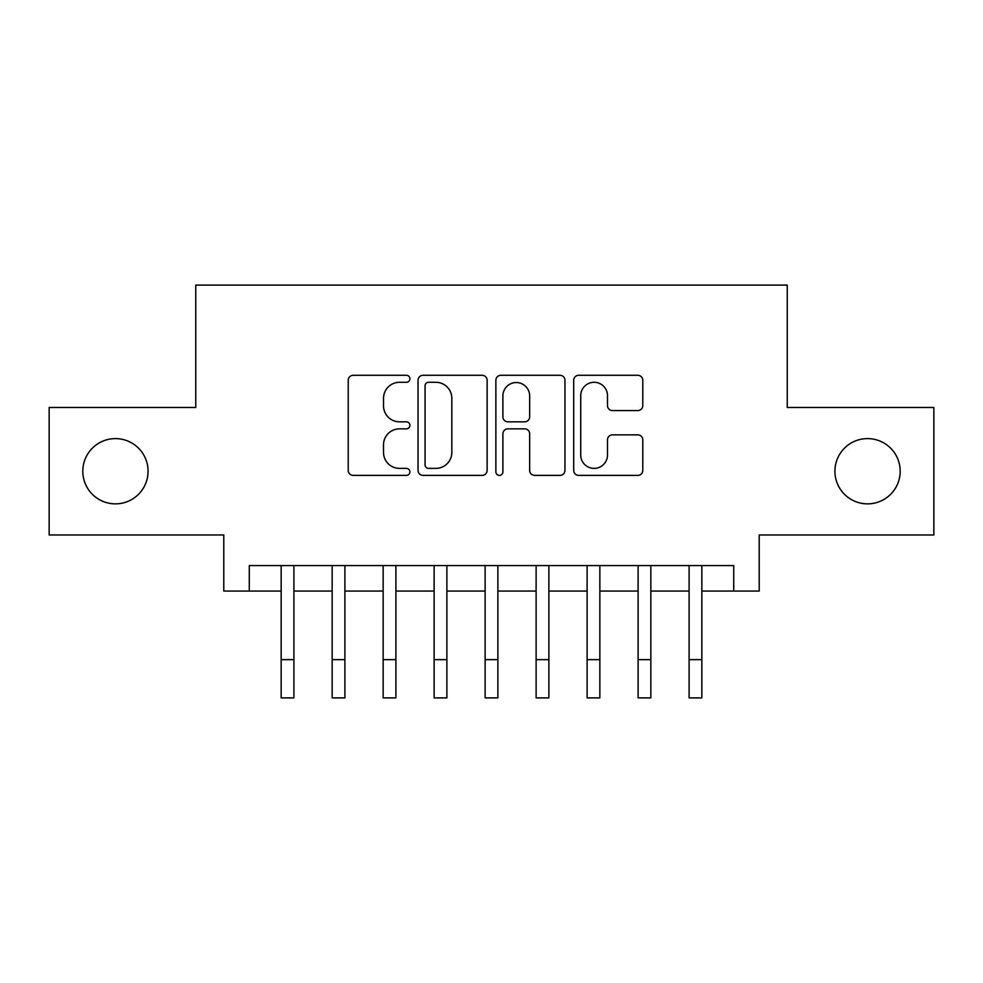 <?xml version="1.0" encoding="UTF-8"?>
<svg xmlns="http://www.w3.org/2000/svg" width="983" height="983" viewBox="0 0 983 983"><rect width="100%" height="100%" fill="white"/><g stroke="black" fill="none" stroke-linecap="round" stroke-linejoin="round"><path stroke-width="1.47" d="M409.911 378.787A3.502 3.502 0 0 0 406.409 375.285L353.229 375.285A5.001 5.001 0 0 0 348.228 380.298L348.228 470.39A5.001 5.001 0 0 0 353.229 475.391L406.409 475.391A3.502 3.502 0 0 0 409.911 471.889A3.502 3.502 0 0 0 406.409 468.387L399.528 468.387A16.011 16.011 0 0 1 383.517 452.364L383.517 444.857A16.011 16.011 0 0 1 399.528 428.846L406.409 428.846A3.502 3.502 0 0 0 409.911 425.344A3.502 3.502 0 0 0 406.409 421.83L399.528 421.83A16.011 16.011 0 0 1 383.517 405.819L383.517 398.312A16.011 16.011 0 0 1 399.528 382.289L406.409 382.289A3.502 3.502 0 0 0 409.911 378.787M834.923 471.226A32.636 32.636 0 0 0 867.559 503.861A32.636 32.636 0 0 0 900.195 471.226A32.636 32.636 0 0 0 867.559 438.602A32.636 32.636 0 0 0 834.923 471.226M82.805 471.226A32.636 32.636 0 0 0 115.441 503.861A32.636 32.636 0 0 0 148.077 471.226A32.636 32.636 0 0 0 115.441 438.602A32.636 32.636 0 0 0 82.805 471.226M637.77 410.575A5.001 5.001 0 0 0 642.784 405.574L642.784 380.298A5.001 5.001 0 0 0 637.77 375.285L578.717 375.285A5.001 5.001 0 0 0 573.703 380.298L573.703 470.39A5.001 5.001 0 0 0 578.717 475.391L637.77 475.391A5.001 5.001 0 0 0 642.784 470.39L642.784 439.856A5.001 5.001 0 0 0 637.77 434.855L612.495 434.855A5.001 5.001 0 0 0 607.494 439.856L607.494 454.994A13.393 13.393 0 0 1 594.101 468.387A13.393 13.393 0 0 1 580.72 454.994L580.72 395.682A13.393 13.393 0 0 1 594.101 382.289A13.393 13.393 0 0 1 607.494 395.682L607.494 405.574A5.001 5.001 0 0 0 612.495 410.575L637.77 410.575M249.289 591.066L249.289 565.569L733.711 565.569L733.711 591.066L759.208 591.066L759.208 534.973L933.85 534.973L933.85 407.49L787.248 407.49L787.248 285.107L195.752 285.107L195.752 407.49L49.15 407.49L49.15 534.973L223.792 534.973L223.792 591.066L281.163 591.066M487.126 380.298A5.001 5.001 0 0 0 482.112 375.285L423.059 375.285A5.001 5.001 0 0 0 418.045 380.298L418.045 470.39A5.001 5.001 0 0 0 423.059 475.391L482.112 475.391A5.001 5.001 0 0 0 487.126 470.39L487.126 380.298M500.888 375.285L559.941 375.285A5.001 5.001 0 0 1 564.955 380.298L564.955 470.39A5.001 5.001 0 0 1 559.941 475.391L534.666 475.391A5.001 5.001 0 0 1 529.665 470.39L529.665 433.847A5.001 5.001 0 0 0 524.664 428.846L507.892 428.846A5.001 5.001 0 0 0 502.891 433.847L502.891 471.889A3.502 3.502 0 0 1 499.389 475.391A3.502 3.502 0 0 1 495.874 471.889L495.874 380.298A5.001 5.001 0 0 1 500.888 375.285M293.905 591.066L332.156 591.066M344.898 591.066L383.149 591.066M395.891 591.066L434.13 591.066M446.884 591.066L485.123 591.066M497.877 591.066L536.116 591.066M548.87 591.066L587.109 591.066M599.851 591.066L638.102 591.066M650.844 591.066L689.095 591.066M701.837 591.066L733.711 591.066M428.563 382.289A3.502 3.502 0 0 0 425.061 385.803L425.061 464.885A3.502 3.502 0 0 0 428.563 468.387L435.813 468.387A16.011 16.011 0 0 0 451.836 452.364L451.836 398.312A16.011 16.011 0 0 0 435.813 382.289L428.563 382.289M529.665 395.928A13.393 13.393 0 0 0 516.272 382.547A13.393 13.393 0 0 0 502.891 395.928L502.891 416.829A5.001 5.001 0 0 0 507.892 421.83L524.664 421.83A5.001 5.001 0 0 0 529.665 416.829L529.665 395.928M281.163 659.642L293.905 659.642L293.905 697.893L281.163 697.893L281.163 565.569M293.905 659.642L293.905 565.569M332.156 659.642L344.898 659.642L344.898 697.893L332.156 697.893L332.156 565.569M344.898 659.642L344.898 565.569M383.149 659.642L395.891 659.642L395.891 697.893L383.149 697.893L383.149 565.569M395.891 659.642L395.891 565.569M434.13 659.642L446.884 659.642L446.884 697.893L434.13 697.893L434.13 565.569M446.884 659.642L446.884 565.569M485.123 659.642L497.877 659.642L497.877 697.893L485.123 697.893L485.123 565.569M497.877 659.642L497.877 565.569M536.116 659.642L548.87 659.642L548.87 697.893L536.116 697.893L536.116 565.569M548.87 659.642L548.87 565.569M587.109 659.642L599.851 659.642L599.851 697.893L587.109 697.893L587.109 565.569M599.851 659.642L599.851 565.569M638.102 659.642L650.844 659.642L650.844 697.893L638.102 697.893L638.102 565.569M650.844 659.642L650.844 565.569M689.095 659.642L701.837 659.642L701.837 697.893L689.095 697.893L689.095 565.569M701.837 659.642L701.837 565.569"/></g></svg>
